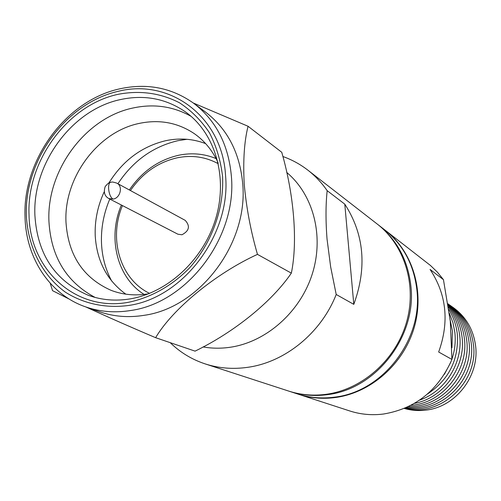 <?xml version="1.0" encoding="UTF-8"?>
<svg xmlns="http://www.w3.org/2000/svg" width="501" height="501" viewBox="0 0 501 501"><rect width="100%" height="100%" fill="white"/><g stroke="black" fill="none" stroke-linecap="round" stroke-linejoin="round"><path stroke-width="0.75" d="M336.209 294.482L330.66 266.92L327.034 239.021C325.631 220.803 325.675 204.69 327.172 190.668L344.782 204.145C364.177 234.117 367.183 267.521 353.8 304.357L336.209 294.482C321.078 332.99 285.138 362.192 247.707 367.321C232.921 369.425 218.743 368.279 205.16 363.895C191.827 359.48 180.178 352.403 170.215 342.665M282.858 156.506C291.883 159.7 300.224 164.253 307.877 170.165C315.267 175.92 321.698 182.752 327.172 190.668M193.618 103.231L205.41 111.974C227.404 128.82 239.835 152.755 242.709 183.773C248.452 243.417 199.78 307.746 144.113 315.323C128.463 317.828 113.589 316.632 99.492 311.735L85.64 306.881C49.793 294.588 26.046 258.147 25.05 217.421C22.332 160.101 65.95 100.344 119.783 88.834C147.012 82.884 171.624 87.688 193.618 103.231C215.931 120.321 228.519 144.664 231.381 176.252C237.117 237.011 187.493 302.673 130.936 310.47C115.036 313.044 99.937 311.847 85.64 306.881M193.348 103.031L248.058 126.265C244.263 141.37 242.979 160.589 244.206 183.917C246.348 207.783 250.769 231.268 257.476 254.376C215.925 273.364 172.588 308.91 155.623 337.687C129.997 326.802 106.726 316.551 85.809 306.938M117.954 91.376C169.701 78.018 222.482 116.702 225.582 175.876C231.042 234.499 183.216 297.844 128.651 305.466C105.711 308.522 83.723 303.794 65.443 292.202C42.084 275.231 27.981 247.024 26.353 215.706C24.355 160.107 65.95 103.168 117.954 91.376M128.494 302.285C75.545 312.198 29.622 269.338 29.045 215.167C26.44 161.284 67.529 105.035 118.098 94.32C139.998 90.149 160.477 92.986 179.546 102.824C191.326 110.577 201.302 120.572 209.456 132.796C216.332 146.085 220.703 160.646 222.576 176.477C224.122 208.698 211.923 242.678 189.647 267.816C172.144 285.739 150.77 297.719 128.494 302.285M34.907 215.455C37.412 254.464 55.191 281.074 88.245 295.271C101.503 300.099 115.537 301.295 130.354 298.853C168.292 292.496 204.095 258.923 216.019 217.634C228.024 176.346 214.835 132.821 185.476 111.898C166 98.534 144.288 94.432 120.321 99.599C71.806 109.794 32.34 163.771 34.907 215.455M191.131 116.376C173.221 106.293 153.82 103.507 132.922 108.016C85.12 117.91 46.299 170.897 48.954 221.705C51.102 256.913 66.489 282.157 95.127 297.444M218.079 162.656C212.48 150.475 204.502 140.768 194.144 133.535C177.686 122.595 159.418 119.213 139.328 123.39C97.563 131.807 63.527 178.143 66.007 222.513C68.299 255.36 83.298 277.961 111.022 290.311C122.789 294.813 135.27 295.972 148.465 293.799L148.553 293.78M104.152 191.927C97.626 206.099 94.651 220.722 95.228 235.789C96.781 260.965 106.982 280.422 125.832 294.168M109.794 199.041C103.657 213.495 100.895 228.318 101.509 243.511C102.166 257.151 105.579 269.688 111.754 281.136M130.429 190.543C142.459 173.114 158.084 162.192 177.31 157.784C191.983 154.859 205.654 156.844 218.317 163.739M129.364 189.96C141.99 171.486 158.466 159.907 178.794 155.222C191.827 152.58 204.258 153.707 216.1 158.598M205.16 363.895L288.595 391.049C300.65 394.938 313.175 396.022 326.17 394.306C362.135 389.477 395.327 360.3 406.267 323.126C417.264 285.958 404.864 245.39 377.172 223.997L307.877 170.165M353.8 304.357L344.782 204.145M203.043 346.924C212.042 348.521 221.229 348.608 230.61 347.199C266.582 341.77 300.274 311.898 312.267 273.991C324.304 236.084 313.394 194.682 286.704 172.425M248.058 126.265L281.756 152.291C293.887 194.319 297.92 241.501 291.344 273.139C271.874 301.74 234.374 332.05 195.077 351.138L155.623 337.687M69.232 299.084L52.536 290.661L50.2 283.209M291.344 273.139L257.476 254.376M205.654 143.63C192.948 138.771 179.677 137.781 165.844 140.662C141.852 146.398 122.858 160.527 108.855 183.053M186.967 139.291L177.918 140.687C153.03 146.555 133.028 160.902 117.91 183.729M144.081 294.419C116.952 277.41 107.389 237.768 121.38 205.022M149.586 293.373C120.184 279.295 108.291 238.927 122.457 205.579M116.915 183.184C113.445 182.045 111.585 181.731 111.335 182.245C106.694 181.569 108.366 197.037 113.17 199.091C120.384 198.033 123.171 186.134 116.915 183.184L185.232 220.377C190.349 226.101 189.253 230.898 181.944 234.769L177.899 234.205L108.78 198.521C104.565 196.167 103.381 192.159 105.223 186.504C107.715 183.529 109.45 182.182 110.42 182.445M377.635 224.36L378.105 224.717C396.867 239.722 407.776 259.975 410.826 285.489C417.164 336.177 376.113 389.333 327.222 394.669C314.252 396.379 301.746 395.295 289.722 391.413L289.158 391.231M378.105 224.717L384.517 229.702C403.048 244.519 413.832 264.497 416.863 289.647C423.157 339.603 382.714 391.932 334.468 397.161C321.661 398.84 309.324 397.763 297.437 393.924L289.722 391.413M404.288 408.44C411.327 410.476 418.554 411.027 425.963 410.1C455.559 407.006 479.645 376.019 475.599 345.897C473.364 329.144 465.579 316.125 452.246 306.844M450.274 321.009L451.94 359.455L438.663 352.003C449.46 321.955 446.591 294.431 430.058 269.419L443.448 279.671L450.274 321.009M384.962 230.053L385.413 230.397C412.674 251.458 424.898 291.294 414.139 327.754C403.43 364.214 370.846 392.803 335.482 397.512C322.707 399.184 310.382 398.107 298.521 394.281L349.767 410.958C360.626 414.459 371.874 415.486 383.509 414.026C415.392 408.653 438.206 390.461 451.94 359.455M298.521 394.281L297.982 394.099M451.933 347.763L452.428 331.036L450.142 319.857M451.946 359.054C454.839 350.368 455.822 341.557 454.889 332.614L452.942 322.6L449.334 313.181M427.466 394.036C448.909 379.764 458.86 359.812 457.319 334.173C456.311 325.205 453.486 316.995 448.84 309.555M419.581 400.13C445.201 391.45 463.081 362.799 459.711 335.708C458.484 325.043 454.745 315.549 448.501 307.238M414.459 403.374C443.485 398.088 465.93 367.033 462.072 337.223C460.638 325.086 456.035 314.584 448.27 305.71M410.926 405.328C442.27 403.336 468.673 370.646 464.402 338.714C462.774 325.274 457.344 313.939 448.113 304.721M408.447 406.574C441.4 407.714 471.328 373.871 466.7 340.192C464.878 325.55 458.647 313.526 448.019 304.126M406.706 407.388C440.786 411.484 473.915 376.833 468.974 341.644C466.951 325.894 459.949 313.294 447.975 303.838M405.509 407.92C440.36 414.809 476.438 379.589 471.209 343.085C468.992 326.295 461.246 313.2 447.969 303.8M404.733 408.252C440.078 417.79 478.912 382.188 473.42 344.5C471.178 327.635 463.344 314.54 449.929 305.203M444.412 374.278L450.718 362.38M443.448 279.671L437.373 272.131L430.453 265.467L385.413 230.397M113.17 199.091L108.78 198.521"/></g></svg>
